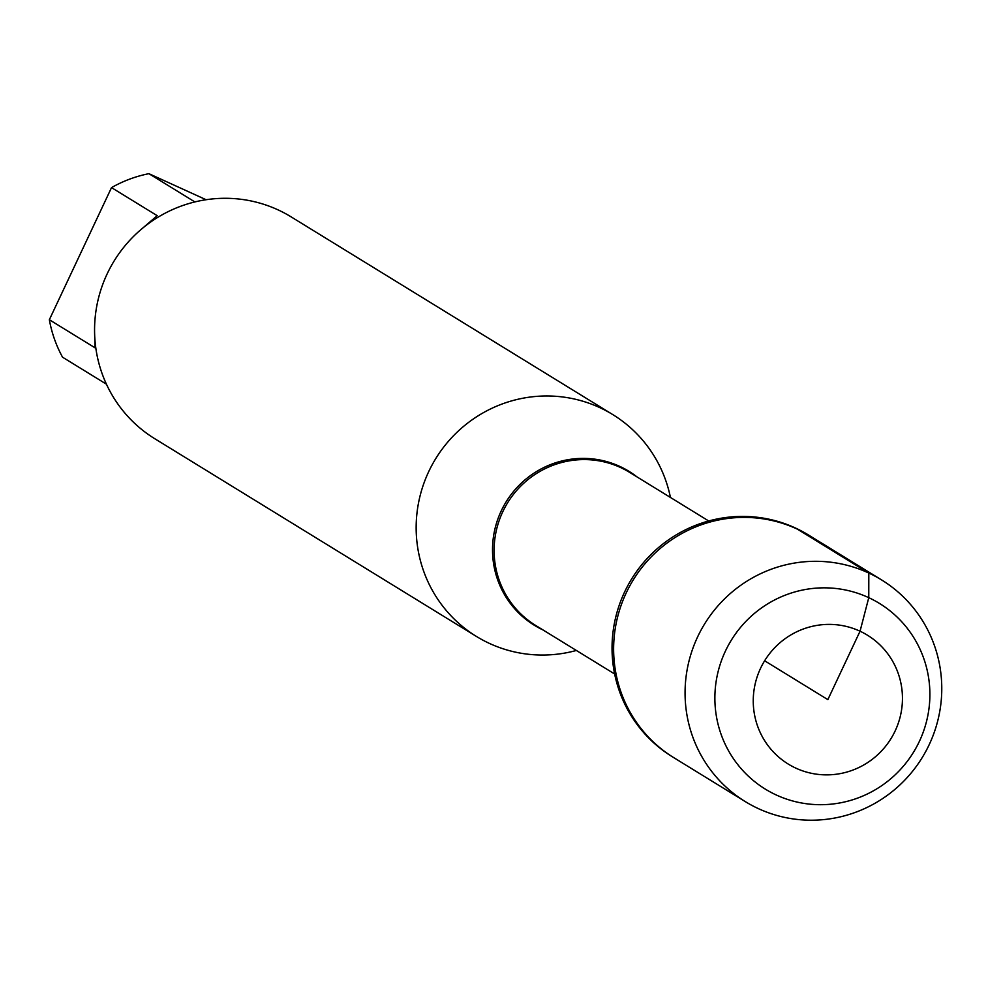 <?xml version="1.0" encoding="UTF-8"?>
<svg xmlns="http://www.w3.org/2000/svg" width="987" height="987" viewBox="0 0 987 987"><rect width="100%" height="100%" fill="white"/><g stroke="black" fill="none" stroke-linecap="round" stroke-linejoin="round"><path stroke-width="1.48" d="M881.564 579.912L808.526 535.028A130.111 127.681 121.6 0 0 795.781 528.168A130.111 127.681 121.6 0 0 627.929 585.402A130.111 127.681 121.6 0 0 672.258 756.721L673.837 757.695A130.111 127.681 -58.4 0 1 629.521 586.377A130.111 127.681 -58.4 0 1 797.373 529.143A130.111 127.681 -58.4 0 1 810.117 536.003A130.111 127.681 121.6 0 0 633.21 579.986A130.111 127.681 121.6 0 0 673.837 757.695L745.284 801.604A130.111 127.681 -58.4 0 1 704.644 623.895A130.111 127.681 -58.4 0 1 881.564 579.912A130.111 127.681 -58.4 0 1 925.88 751.23A130.111 127.681 -58.4 0 1 758.028 808.464A130.111 127.681 -58.4 0 1 745.284 801.604M106.423 384.177L62.539 357.195A124.991 122.647 -58.4 0 1 49.35 319.726L111.519 187.616A124.991 122.647 -58.4 0 1 148.901 173.675L206.098 199.719M148.901 173.675L194.575 201.755L196.672 201.508M138.896 231.365L157.204 215.684L111.519 187.616M49.35 319.726L95.023 347.806L94.616 333.581M576.371 650.458A130.198 127.767 -58.4 0 1 489.17 643.29A130.198 127.767 -58.4 0 1 476.413 636.43A130.198 127.767 -58.4 0 1 435.748 458.61A130.198 127.767 -58.4 0 1 612.779 414.589A130.198 127.767 -58.4 0 1 670.432 497.448M612.779 414.589L291.177 216.906A130.198 127.767 121.6 0 0 278.42 210.046A130.198 127.767 121.6 0 0 110.47 267.317A130.198 127.767 121.6 0 0 154.811 438.746L476.413 636.43M795.658 768.046A75.629 74.21 121.6 0 0 902.229 692.553A75.629 74.21 121.6 0 0 785.664 638.305A75.629 74.21 121.6 0 0 795.658 768.046M868.77 597.678A108.989 106.941 -58.4 0 1 919.366 741.41A108.989 106.941 -58.4 0 1 775.992 794.856A108.989 106.941 -58.4 0 1 725.396 651.136A108.989 106.941 -58.4 0 1 868.77 597.678M764.629 660.772L827.846 699.635L860.047 631.224L868.77 597.678L868.807 573.065L797.373 529.143M542.961 629.928A90.36 88.67 -58.4 0 1 501.297 510.76A90.36 88.67 -58.4 0 1 620.12 466.555A90.36 88.67 -58.4 0 1 637.022 476.918M708.715 520.988L629.718 472.428A89.805 88.127 121.6 0 0 620.922 467.69A89.805 88.127 121.6 0 0 505.073 507.195A89.805 88.127 121.6 0 0 535.657 625.437L614.654 673.998"/></g></svg>
